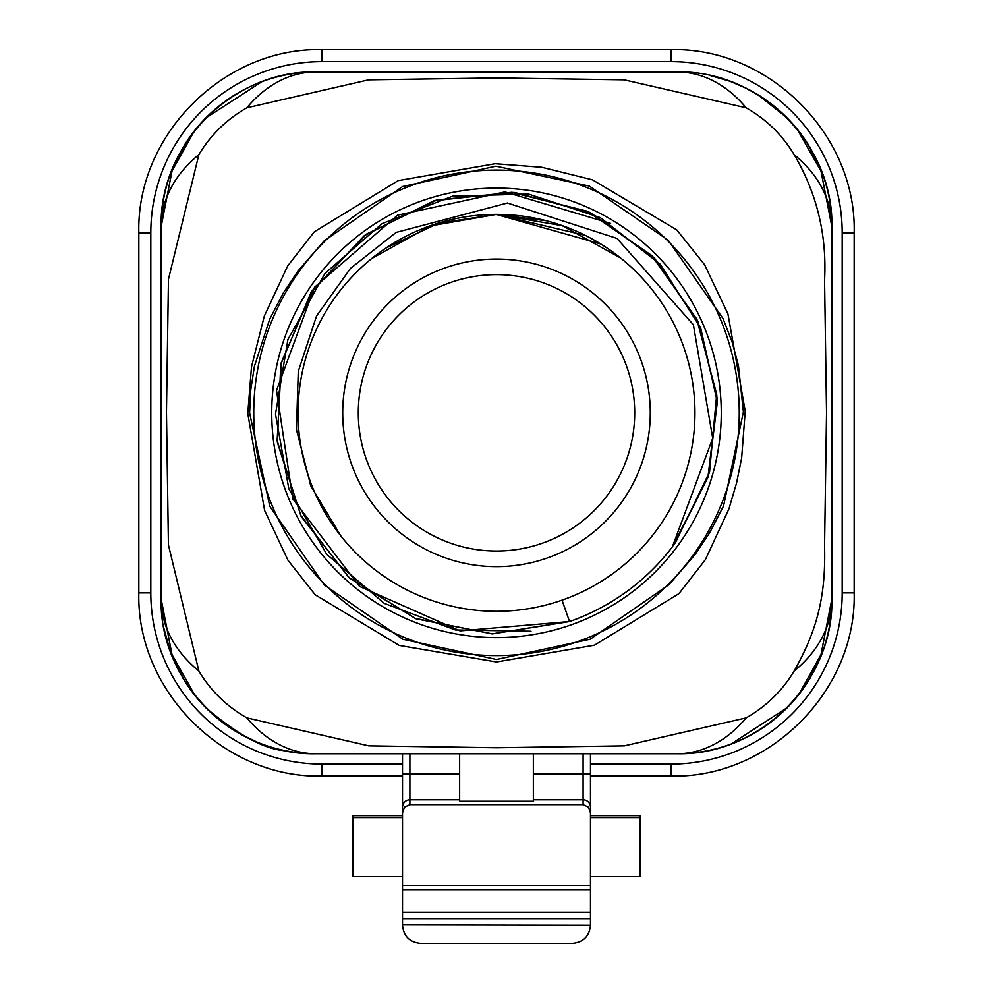 <?xml version="1.0" encoding="UTF-8"?>
<svg xmlns="http://www.w3.org/2000/svg" width="993" height="993" viewBox="0 0 993 993"><rect width="100%" height="100%" fill="white"/><g stroke="black" fill="none" stroke-linecap="round" stroke-linejoin="round"><path stroke-width="1.49" d="M590.475 876.571L640.224 876.571L640.224 815.675L590.475 815.687L590.475 773.969L590.475 812.733L588.315 806.999L583.102 804.628L409.898 804.628L404.685 806.999L402.525 812.733L402.525 753.737M590.475 753.737L590.475 773.969L533.353 773.969M402.525 924.917L590.475 925.24C589.408 936.25 583.375 942.283 572.378 943.35L420.622 943.35C409.625 942.283 403.592 936.25 402.525 925.24L402.525 885.359L590.475 885.359L590.475 812.733M590.475 885.359L590.475 918.575L402.525 918.575M590.475 924.917L590.475 918.575M831.873 597.116L831.873 598.953C833.785 681.645 759.881 755.648 677.089 753.737L315.911 753.737A154.784 154.784 0 0 1 185.393 682.154L172.546 657.304M831.873 599.015L820.466 657.254L807.607 682.154A154.784 154.784 0 0 1 677.089 753.737L315.911 753.737C233.119 755.648 159.215 681.645 161.127 598.953L161.127 226.727L172.534 168.438L185.393 143.538L172.546 168.376M198.861 154.672L168.462 279.244L166.464 412.07L168.425 544.896L198.861 671.007C210.603 690.718 226.615 706.346 246.86 717.877L368.751 745.842L496.5 747.754L624.374 745.842L746.14 717.877C766.323 706.371 782.323 690.756 794.139 671.02C817.872 629.053 825.903 594.77 824.562 545.48L826.536 412.815L824.562 280.138C826.983 234.993 816.842 193.176 794.139 154.672C782.323 134.924 766.323 119.309 746.14 107.803L624.175 79.837L496.363 77.938L368.552 79.85L246.86 107.803C226.677 119.309 210.677 134.936 198.861 154.672A147.411 107.852 180 0 0 161.127 226.727L172.534 168.438L185.393 143.538L172.534 168.438L161.127 226.727C159.215 144.047 233.119 70.044 315.911 71.943L677.089 71.943C759.881 70.044 833.785 144.047 831.873 226.727L831.873 228.576M257.559 742.317L240.815 734.299L230.513 727.943M198.861 671.007A147.411 107.852 180 0 1 161.127 598.953L172.534 657.254L185.393 682.154A154.784 154.784 0 0 0 268.718 746.376L269.177 746.376M161.127 598.965L172.534 657.254L185.393 682.154L172.534 657.254L161.127 598.965M723.823 746.376L724.282 746.376A154.784 154.784 0 0 0 807.607 682.154L820.454 657.304L831.873 598.953L831.873 226.727L820.466 168.438L831.873 226.727L820.466 168.438L807.607 143.538L820.454 168.376M820.466 168.438L807.607 143.538A154.784 154.784 0 0 0 731.059 81.662A154.784 154.784 0 0 1 807.607 143.538L820.466 168.438M809.394 679.51L820.466 657.254L809.394 679.51M831.873 598.953A154.784 154.784 0 0 1 820.106 658.136A154.784 154.784 0 0 0 831.873 598.953L820.466 657.254L831.873 598.965A147.411 107.852 180 0 1 794.139 671.02M807.607 682.154L820.454 657.304L808.004 681.446M762.55 727.943L746.885 737.104L736.645 741.821M620.526 257.919L562.249 225.672L496.525 214.389A198.463 198.463 0 0 1 668.363 512.078A198.463 198.463 0 0 1 324.637 512.078A198.463 198.463 0 0 1 496.5 214.389L430.453 225.883L371.792 258.465M496.5 214.438L438.645 223.152L385.843 248.101M585.237 235.329L496.5 214.5L600.678 243.93M546.1 220.682L496.5 214.538M610.596 223.437L504.928 191.922L397.572 215.171L314.545 287.25L276.513 390.41L292.811 498.908L359.503 586.404L460.069 630.89L569.523 621.531L492.528 633.882L415.968 618.776L349.561 578.063L301.239 516.621L277.382 442.481L280.758 364.468L310.933 292.662L364.27 235.676L433.978 200.772L511.507 192.332L587.198 211.199L651.495 255.313L696.664 318.89L716.698 394.295L709.573 471.898L675.65 542.228M672.484 546.709L708.046 476.863L717.157 399.161L698.439 322.998L654.524 258.292L590.599 212.812L515.057 192.63L436.957 199.916L366.578 234.1L312.249 290.577L281.329 362.532L277.146 440.706L300.767 515.441L348.729 577.293L415.409 618.478L492.168 633.869L569.523 621.519M673.44 545.38L708.58 475.374L717.095 397.771L697.955 321.707L653.742 257.386L589.606 212.316L514.039 192.419L436.15 200.189L365.858 234.447L311.963 291.197L281.106 363.016L277.295 441.227L300.867 515.715L349.015 577.516L415.533 618.478L492.329 633.906L569.473 621.407M672.348 546.907L707.972 477.087L717.207 399.347L698.501 323.209L654.685 258.391L590.736 212.924L515.23 192.605L437.081 199.916L366.69 233.988L312.311 290.539L281.367 362.408L277.134 440.669L300.742 515.355L348.68 577.281L415.384 618.428L492.156 633.894L569.51 621.494M673.875 544.785L708.071 477.099L717.331 402.078L700.686 327.975L660.208 264.212L600.231 217.579L528.425 194.045L452.609 196.18L382.106 223.624L324.984 273.423L287.92 339.457L275.495 414.18L288.814 488.73L326.734 554.317L384.353 603.421L455.353 629.947L531.007 631.238M674.88 543.345L709.213 473.078L716.809 395.512L697.111 319.87L652.252 256.07L588.067 211.571L512.413 192.406L434.76 200.524L364.878 235.254L311.293 292.091L280.907 363.885L277.32 441.984L301.016 516.186L349.288 577.827L415.62 618.639L492.305 633.906L569.535 621.556L562.038 600.169M569.535 621.556A221.129 221.129 0 0 0 672.335 546.932L712.713 438.248L693.375 324.761L617.001 238.419L507.411 203.019L396.17 232.399L350.43 268.458L316.544 315.997L298.26 371.432L296.46 429.559L310.772 485.9L340.835 535.947M496.5 659.489L590.264 639.194L669.059 584.604L695.174 554.454L709.647 532.782L723.549 505.971L743.397 411.946L738.444 365.598L732.114 341.989L723.028 318.542L668.202 240.232L589.283 186.063L495.929 166.203L402.587 186.547L324.128 240.902L297.9 271.139L283.489 292.687L269.674 319.212L254.394 366.367L250.77 389.914L249.603 413.026L269.798 506.281L324.214 584.877L402.848 639.256L496.5 659.489M496.5 259.061A153.791 153.791 0 0 1 629.686 489.735A153.791 153.791 0 0 1 363.314 489.735A153.791 153.791 0 0 1 496.5 259.061M496.5 661.971L399.236 645.425L315.166 594.77L287.958 560.213L264.622 510.501L247.766 413.498L251.49 366.839L264.299 316.134L287.66 265.963L314.322 231.791L398.218 180.614L495.222 163.721L541.855 167.296L592.473 179.832L676.829 229.917L704.658 264.833L727.931 313.9L745.234 411.152L741.647 457.996L736.545 483.045L728.924 508.912L705.415 559.58L678.902 593.677L594.41 645.202L496.5 661.971M402.525 885.359L402.525 812.733M533.353 753.737L533.353 801.239L459.647 801.239L459.647 753.737M352.776 815.675L402.525 815.675L352.776 815.687L352.776 876.571L402.525 876.571M640.224 817.611L590.475 817.611M402.525 817.611L352.776 817.611M746.14 107.803A147.411 105.63 -90 0 0 677.089 71.943M831.873 226.727A154.784 154.784 0 0 0 820.094 167.507A154.784 154.784 0 0 1 831.873 226.727A147.411 107.852 180 0 0 794.139 154.672M246.86 107.803A147.411 105.63 -90 0 1 315.911 71.943A154.784 154.784 0 0 0 185.393 143.538A154.784 154.784 0 0 1 315.911 71.943M677.089 753.737A147.411 105.63 -90 0 0 746.14 717.877M315.911 753.737A147.411 105.63 -90 0 1 246.86 717.877M172.894 167.556A154.784 154.784 0 0 0 161.127 226.727A154.784 154.784 0 0 1 172.894 167.556M170.424 651.793A154.784 154.784 0 0 0 172.906 658.185L172.919 658.198A154.784 154.784 0 0 1 170.424 651.793M496.5 551.041A138.201 138.201 0 0 1 358.299 412.84A138.201 138.201 0 0 1 496.5 274.639A138.201 138.201 0 0 1 634.701 412.84A138.201 138.201 0 0 1 496.5 551.041M583.102 804.628L583.102 753.737M459.647 799.762L409.898 799.762L409.898 804.628M459.647 773.969L409.898 773.969L409.898 799.762A7.373 7.373 0 0 0 402.525 807.123M496.5 637.605A224.766 224.766 0 0 0 691.153 300.469A224.766 224.766 0 0 0 301.847 300.469A224.766 224.766 0 0 0 496.5 637.605M496.5 655.591A242.751 242.751 0 0 1 286.269 291.47A242.751 242.751 0 0 1 706.731 291.47A242.751 242.751 0 0 1 496.5 655.591M590.475 807.123A7.373 7.373 0 0 0 583.102 799.762L533.353 799.762M409.898 753.737L409.898 773.969L402.525 773.969M402.525 912.195L590.475 912.195M590.475 889.629L402.525 889.629M590.475 764.064L671.007 764.064A171.181 171.181 0 0 0 842.188 592.871L842.188 232.809A171.181 171.181 0 0 0 671.007 61.628L321.993 61.628A171.181 171.181 0 0 0 150.812 232.809L150.812 592.871A171.181 171.181 0 0 0 321.993 764.064L402.525 764.064M842.188 592.871L854.166 592.871L854.166 232.809L842.188 232.809M671.007 61.628L671.007 49.65L321.993 49.65C224.133 47.13 136.302 134.949 138.834 232.809L138.834 592.871L150.812 592.871M321.993 61.628L321.993 49.65C224.133 47.13 136.302 134.949 138.834 232.809L150.812 232.809M590.475 776.042L671.007 776.042C768.892 778.562 856.686 690.743 854.166 592.871C856.686 690.743 768.892 778.562 671.007 776.042L671.007 764.064M402.525 776.042L321.993 776.042L321.993 764.064M640.224 815.675L590.475 815.675M808.141 144.544L807.607 143.538M820.181 167.73L809.506 146.492M809.928 147.175L809.456 146.418M809.506 679.2L820.181 657.949M809.456 679.274L820.168 657.987M184.996 144.246L185.393 143.538M183.494 146.492L172.819 167.73M183.544 146.418L172.832 167.705M184.959 681.372L185.393 682.154M172.819 657.949L183.494 679.2M183.072 678.504L183.544 679.274M787.3 118.055L758.193 95.018L745.197 87.794L729.867 81.227L710.218 75.53M822.589 173.936L797.143 129.102M798.67 694.715L822.576 651.78M731.096 744.005L787.387 707.537M194.33 130.977L170.424 173.912M261.904 81.674L205.613 118.142M205.911 707.848C238.134 735.105 264.56 749.392 285.19 750.708M163.919 628.383L170.436 651.818L195.162 695.758M572.378 943.35L420.622 943.35M854.166 232.809C856.686 134.936 768.88 47.13 671.007 49.65C768.88 47.13 856.686 134.936 854.166 232.809M321.993 776.042C224.12 778.562 136.314 690.743 138.834 592.871"/></g></svg>

